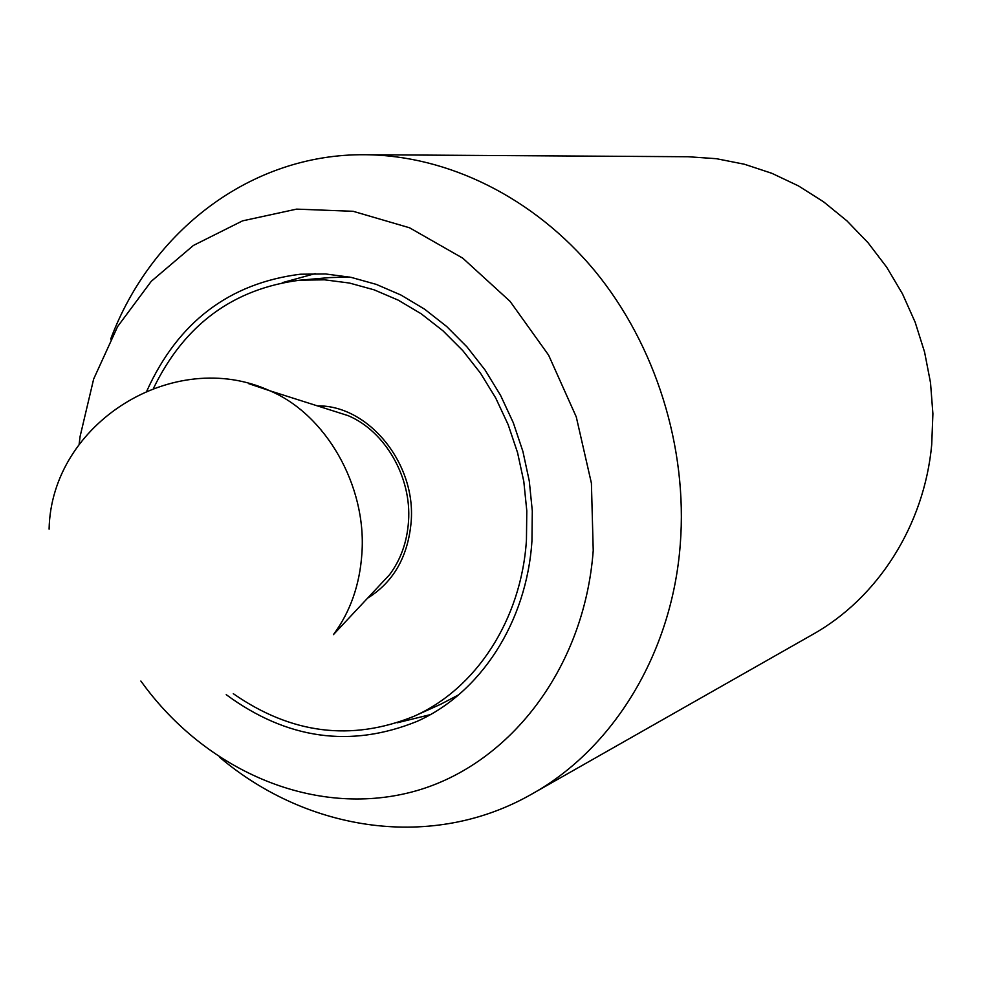 <?xml version="1.0" encoding="UTF-8"?>
<svg xmlns="http://www.w3.org/2000/svg" width="982" height="982" viewBox="0 0 982 982"><rect width="100%" height="100%" fill="white"/><g stroke="black" fill="none" stroke-linecap="round" stroke-linejoin="round"><path stroke-width="1.47" d="M226.228 694.667C286.965 739.336 350.549 748.247 416.969 721.414C480.088 693.378 526.72 622.686 531.949 540.824L532.305 510.971L529.273 480.984L522.89 451.389L513.279 422.69L500.587 395.415L485.059 370.005L466.99 346.916L446.687 326.515L424.543 309.134L400.938 295.03L376.29 284.387L351.028 277.341L325.545 273.953L300.283 274.224C229.211 283.27 178.098 322.108 146.932 390.762M315.173 273.622L282.546 282.607L315.173 273.622M219.907 757.49C307.931 831.84 432.841 850.915 532.084 793.91C613.026 748.75 672.019 653.595 680.268 544.396C687.842 447.645 655.669 344.94 594.908 270.983C533.815 197.284 447.731 155.377 365.292 154.726C250.852 153.474 151.191 231.151 110.708 339.036M140.868 681.042L145.667 687.535C209.952 772.38 314.927 816.938 411.163 792.179C507.129 767.482 584.302 670.436 593.226 550.497L591.409 483.205L576.262 416.884L548.607 355.14L510.039 301.314L462.78 258.18L409.531 227.775L353.164 211.302L296.589 209.129L242.542 220.864L193.417 245.439L151.253 281.318L117.619 326.564L93.658 379.015L80.119 436.352L79.112 444.355M532.084 793.91L812.777 634.409C877.429 598.234 924.222 525.861 931.709 444.699L932.9 413.766L930.519 382.735L924.578 352.084L915.187 322.305L902.495 293.876L886.697 267.214L868.063 242.763L846.914 220.852L823.579 201.813L798.452 185.905L771.926 173.335L744.417 164.24L716.344 158.691L688.124 156.739L365.292 154.726M397.403 722.752L430.263 714.651L397.403 722.752M233.299 693.685C291.212 733.971 351.335 741.545 413.68 716.418C475.595 689.254 521.368 620.072 526.45 539.953L526.794 510.8L523.811 481.511L517.551 452.616L508.136 424.605L495.701 397.98L480.517 373.197L462.829 350.672L442.968 330.799L421.315 313.872L398.226 300.148L374.13 289.837L349.432 283.037L324.539 279.821L299.854 280.189C233.176 288.72 184.42 324.723 153.573 388.16M413.68 716.418L440.734 704.229L458.606 694.863M317.419 405.885C368.238 404.977 416.11 463.197 411.163 521.773C408.058 556.573 393.537 582.044 367.587 598.161M349.58 277.047L329.412 277.599L299.854 280.189M331.364 410.316L348.119 415.644C385.19 431.196 411.765 477.362 408.524 521.356C407.113 541.818 400.803 559.58 389.608 574.654L377.591 587.482M248.556 383.606L269.768 390.75C325.791 414.269 366.728 485.599 361.916 553.259C359.829 584.695 350.328 611.823 333.414 634.642L389.608 574.654M323.483 406.229L320.316 406.806M348.119 415.644L269.768 390.75C173.63 346.793 51.174 423.144 49.1 529.163M372.718 594.908L369.662 595.951"/></g></svg>
